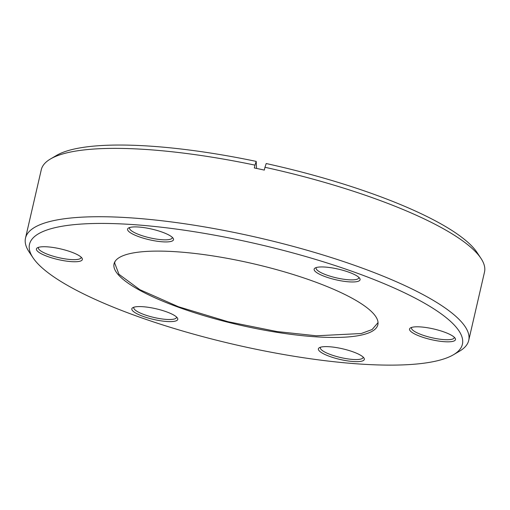<?xml version="1.0" encoding="UTF-8"?>
<svg xmlns="http://www.w3.org/2000/svg" width="510" height="510" viewBox="0 0 510 510"><rect width="100%" height="100%" fill="white"/><g stroke="black" fill="none" stroke-linecap="round" stroke-linejoin="round"><path stroke-width="0.76" d="M115.222 261.184L114.61 262.905L118.964 274.297L139.823 289.661L178.43 306.74L227.995 321.702L276.898 331.538L316.391 335.79L361.258 333.521L372.115 329.53L377.98 322.671M310.488 280.245A135.373 31.41 -167 0 0 114.049 263.823A135.373 31.41 -167 0 0 181.413 308.308A135.373 31.41 -167 0 0 377.859 324.73A135.373 31.41 -167 0 0 310.488 280.245M421.279 336.759A23.568 5.47 13 0 1 410.505 327.892A23.568 5.47 13 0 1 443.751 331.87A23.568 5.47 13 0 1 455.111 338.194A23.568 5.47 13 0 1 445.95 341.789A23.568 5.47 13 0 1 421.279 336.759M411.71 327.394A21.917 5.087 -167 0 0 411.525 327.815A21.917 5.087 -167 0 0 422.427 335.019A21.917 5.087 -167 0 0 454.231 337.677A21.917 5.087 -167 0 0 454.251 337.212M325.871 276.898A23.568 5.47 13 0 1 315.097 268.037A23.568 5.47 13 0 1 348.343 272.015A23.568 5.47 13 0 1 359.703 278.332A23.568 5.47 13 0 1 350.542 281.934A23.568 5.47 13 0 1 325.871 276.898M316.302 267.533A21.917 5.087 -167 0 0 316.117 267.96A21.917 5.087 -167 0 0 327.018 275.164A21.917 5.087 -167 0 0 358.823 277.822A21.917 5.087 -167 0 0 358.842 277.357M139.306 236.863A23.568 5.47 13 0 1 128.533 228.002A23.568 5.47 13 0 1 161.778 231.973A23.568 5.47 13 0 1 173.139 238.297A23.568 5.47 13 0 1 163.978 241.893A23.568 5.47 13 0 1 139.306 236.863M129.738 227.498A21.917 5.087 -167 0 0 129.553 227.919A21.917 5.087 -167 0 0 140.454 235.123A21.917 5.087 -167 0 0 172.259 237.781A21.917 5.087 -167 0 0 172.278 237.322M48.15 256.683A23.568 5.47 13 0 1 37.377 247.815A23.568 5.47 13 0 1 70.622 251.793A23.568 5.47 13 0 1 81.982 258.117A23.568 5.47 13 0 1 72.822 261.713A23.568 5.47 13 0 1 48.15 256.683M38.581 247.318A21.917 5.087 -167 0 0 38.397 247.739A21.917 5.087 -167 0 0 49.298 254.943A21.917 5.087 -167 0 0 81.103 257.601A21.917 5.087 -167 0 0 81.122 257.142M143.559 316.538A23.568 5.47 13 0 1 132.785 307.677A23.568 5.47 13 0 1 166.03 311.655A23.568 5.47 13 0 1 177.391 317.972A23.568 5.47 13 0 1 168.23 321.574A23.568 5.47 13 0 1 143.559 316.538M133.99 307.173A21.917 5.087 -167 0 0 133.805 307.6A21.917 5.087 -167 0 0 144.712 314.798A21.917 5.087 -167 0 0 176.511 317.456A21.917 5.087 -167 0 0 176.53 316.997M330.123 356.579A23.568 5.47 13 0 1 319.349 347.712A23.568 5.47 13 0 1 352.595 351.69A23.568 5.47 13 0 1 363.955 358.014A23.568 5.47 13 0 1 354.794 361.609A23.568 5.47 13 0 1 330.123 356.579M320.554 347.214A21.917 5.087 -167 0 0 320.369 347.635A21.917 5.087 -167 0 0 331.277 354.839A21.917 5.087 -167 0 0 363.075 357.497A21.917 5.087 -167 0 0 363.094 357.032M140.052 317.303A222.143 51.548 -167 0 0 453.39 354.788A222.143 51.548 -167 0 0 351.855 271.25A222.143 51.548 -167 0 0 119.327 223.82A222.143 51.548 -167 0 0 32.984 257.728A222.143 51.548 -167 0 0 140.052 317.303M453.39 354.788L459.491 351.211A227.441 52.772 -167 0 0 468.722 340.425A227.441 52.772 -167 0 0 355.534 265.684A227.441 52.772 -167 0 0 25.5 238.1A227.441 52.772 -167 0 0 29.064 251.838L32.984 257.728M468.722 340.425L484.5 272.072A227.441 52.772 -167 0 0 480.936 258.328A227.441 52.772 -167 0 0 371.318 197.332A227.441 52.772 -167 0 0 264.97 167.28L264.32 170.098A227.441 52.772 13 0 0 254.318 167.956L254.968 165.132A227.441 52.772 -167 0 0 50.509 158.954A227.441 52.772 -167 0 0 41.278 169.747L25.5 238.1M254.968 165.132L256.192 161.389A222.143 51.548 -167 0 0 56.61 155.378L50.509 158.954M256.568 168.427L256.192 161.389M480.936 258.328L477.016 252.437A222.143 51.548 -167 0 0 266.201 163.538L264.97 167.28M114.61 262.905L114.877 261.732"/></g></svg>

